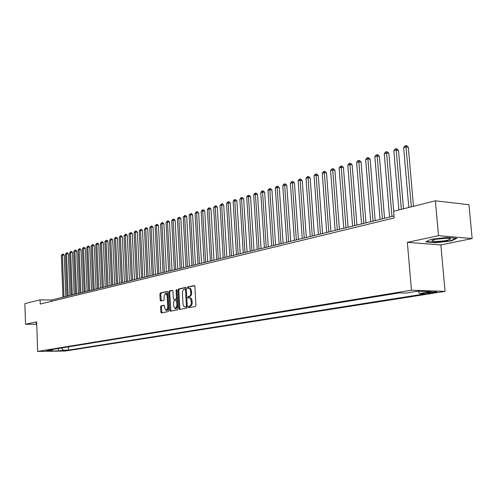 <?xml version="1.0" encoding="UTF-8"?>
<svg xmlns="http://www.w3.org/2000/svg" width="497" height="497" viewBox="0 0 497 497"><rect width="100%" height="100%" fill="white"/><g stroke="black" fill="none" stroke-linecap="round" stroke-linejoin="round"><path stroke-width="0.75" d="M188.32 307.078L188.792 307.724L195.377 306.475L195.942 305.307L194.886 286.477L194.271 285.558L187.642 286.999L187.257 287.813L187.68 288.446L189.177 288.291L190.233 289.279L190.805 292.714C190.798 294.758 190.202 296.001 189.022 296.448L188.177 296.616L187.785 297.43L188.214 298.076L189.699 297.933L190.618 298.691L191.345 302.393C191.339 304.437 190.742 305.674 189.556 306.102L188.711 306.264L188.32 307.078M189.444 297.877L190.755 298.032L191.625 298.952L192.202 302.412C192.196 304.456 191.6 305.692 190.413 306.121L189.568 306.282L189.357 307.612M194.594 285.7L188.5 287.024L188.27 288.328M188.941 288.241L190.233 288.397L190.947 289.068L191.668 292.739C191.656 294.783 191.059 296.026 189.879 296.467L189.034 296.641L188.81 297.958M66.722 350.54L61.665 350.683L66.722 350.54M161.065 305.848L160.55 306.96L160.811 312.01L161.382 312.911L168.222 311.619L168.75 310.495L167.793 292.335L167.222 291.447L160.401 292.932L159.885 294.05L160.202 300.126L160.767 301.014L163.699 300.412L164.221 299.287L164.066 296.255L165.613 293.23L167.147 295.603L167.775 307.544L166.24 310.557L164.681 308.146L164.582 306.164L164.004 305.27L161.065 305.848L161.91 305.866L161.395 306.978L161.947 312.806M36.648 321.845L25.527 324.23L24.85 303.642L40.083 299.828L40.232 304.046L394.189 217.922L393.63 211.268L435.372 200.807L438.516 235.665L407.347 242.35L411.454 290.192L37.666 351.416L36.648 321.845M178.957 308.55L179.61 309.463L186.754 308.109L187.307 306.953L186.282 288.335L185.679 287.428L178.504 288.987L177.963 290.136L178.957 308.55L179.808 308.562L180.119 309.364M177.367 309.886L170.359 311.209L169.769 310.302L168.812 292.118L169.34 290.981L172.347 290.335L172.931 291.223L173.323 298.629L173.969 299.523L175.95 299.119L176.491 297.976L176.075 290.236L176.491 289.428L176.907 290.055L177.907 308.749L177.367 309.886M429.955 292.255L426.271 292.944C426.612 293.36 428.911 293.311 433.167 292.808L436.882 292.118C436.546 291.702 434.241 291.751 429.955 292.255M411.454 290.192L445.063 291.379L65.281 351.031L37.666 351.416M68.449 346.838L68.58 350.099L425.886 293.733L419.654 293.534L417.952 291.254M68.58 350.099L63.38 350.168L58.87 350.882L47.513 351.044L51.968 350.317L46.656 350.391L399.42 292.876L405.881 293.087L417.331 291.23L431.129 291.708L419.654 293.534M407.347 242.35L440.864 244.928L472.15 238.529L438.516 235.665M472.15 238.529L468.944 204.708L435.372 200.807M25.527 324.23L36.735 324.274M440.864 244.928L445.063 291.379M394.028 215.965L51.384 300.058L40.083 299.828M51.433 301.319L51.384 300.058M51.968 350.317L52.744 349.397M61.361 347.993L63.38 350.168M58.87 350.882L57.919 348.552M431.017 239.293L425.749 241.902L435.85 242.698L451.245 240.939L456.886 238.324L446.766 237.473L431.017 239.293M36.697 323.125L36.02 323.187L36.722 324.001M451.208 240.511L451.245 240.939M435.813 242.337L435.85 242.698M36.405 323.292L36.43 324.001M185.996 287.57L179.355 289.012L178.814 290.161L179.808 308.562M186.002 306.786L186.387 305.978L185.493 289.658L185.07 289.018L184.145 289.217L182.828 290.472L182.38 292.547L183.076 304.717L183.629 306.158L184.542 306.916L186.86 306.798L187.245 305.997L186.387 305.978M185.151 289.03L185.921 289.043L186.35 289.683L187.245 305.997M185.661 306.984L185.114 306.953M186.86 306.798L185.971 306.972M172.658 290.472L170.185 291.006L169.657 292.143L170.918 311.103M174.664 299.542L176.802 299.138L177.342 298.175M173.733 306.332L175.329 308.767L176.901 305.711L176.677 301.449L176.081 300.542L174.043 300.952L173.509 302.083L173.733 306.332M176.062 308.78L177.764 306.009M177.51 301.294L176.932 300.561L176.18 300.548M164.29 305.388L161.91 305.866M166.973 310.569L168.62 308.041M167.943 295.156L166.458 293.249L165.743 293.23M167.526 291.584L161.245 292.95L160.73 294.069L161.32 300.902M413.473 206.292L408.329 147.249L406.117 146.895L403.639 147.671L408.807 207.46M411.323 206.833L405.894 145.584L406.776 145.727L408.329 147.249M403.639 147.671L404.9 145.901L405.894 145.584M447.064 240.331L450.425 239.063C451.108 237.908 440.926 238.106 435.266 239.368L432.788 240.07C428.613 241.654 440.162 241.853 447.064 240.331M435.937 239.237L446.275 238.28M456.053 238.256L450.909 240.647L435.987 242.35L426.376 241.592M36.716 323.808L36.343 323.156M403.502 208.796L398.488 150.33L396.283 149.988L393.854 150.753L398.892 209.945M401.352 209.33L396.078 148.69L396.96 148.827L398.488 150.33M393.854 150.753L395.103 148.994L396.078 148.69M393.73 211.237L388.847 153.349L386.647 153.014L384.268 153.766L389.567 217.065M391.978 216.468L386.461 151.728L387.337 151.858L388.847 153.349M384.268 153.766L385.51 152.026L386.461 151.728M384.548 218.295L379.404 156.313L377.211 155.983L374.875 156.717L380.037 219.401M382.404 218.823L377.037 154.704L377.913 154.834L379.404 156.313M374.875 156.717L376.105 154.996L377.037 154.704M375.16 220.6L370.147 159.214L367.954 158.897L365.674 159.612L370.7 221.693M373.017 221.122L367.799 157.624L368.675 157.748L370.147 159.214M365.674 159.612L366.885 157.909L367.799 157.624M365.96 222.855L361.071 162.059L358.884 161.749L356.647 162.451L361.549 223.936M363.823 223.383L358.747 160.481L359.617 160.606L361.071 162.059M356.647 162.451L357.846 160.767L358.747 160.481M356.939 225.066L352.174 164.849L349.994 164.544L347.801 165.234L352.578 226.141M354.802 225.595L349.869 163.289L350.739 163.407L352.174 164.849M347.801 165.234L348.987 163.563L349.869 163.289M348.093 227.241L343.452 167.582L341.277 167.29L339.122 167.967L343.781 228.297M345.962 227.763L341.159 166.041L342.029 166.16L343.452 167.582M339.122 167.967L340.302 166.309L341.159 166.041M339.42 229.365L334.891 170.266L332.723 169.98L330.611 170.645L335.152 230.415M337.295 229.887L332.623 168.738L333.493 168.85L334.891 170.266M330.611 170.645L331.779 169.005L332.623 168.738M330.915 231.459L326.498 172.894L324.33 172.614L322.261 173.267L326.691 232.49M328.79 231.975L324.243 171.384L325.113 171.496L326.498 172.894M322.261 173.267L323.417 171.645L324.243 171.384M322.565 233.503L318.26 175.478L316.098 175.205L314.067 175.845L318.391 234.528M320.447 234.025L316.024 173.981L316.887 174.093L318.26 175.478M314.067 175.845L315.216 174.236L316.024 173.981M314.377 235.516L310.171 178.013L308.022 177.746L306.028 178.373L310.24 236.529M312.265 236.032L307.96 176.528L308.823 176.634L310.171 178.013M306.028 178.373L307.165 176.783L307.96 176.528M306.338 237.485L302.238 180.498L300.095 180.243L298.132 180.858L302.251 238.492M304.232 238.007L300.045 179.032L300.902 179.137L302.238 180.498M298.132 180.858L299.256 179.28L300.045 179.032M298.448 239.424L294.448 182.939L292.311 182.691L290.385 183.294L294.398 240.418M296.349 239.939L292.267 181.486L293.124 181.591L294.448 182.939M290.385 183.294L291.503 181.728L292.267 181.486M290.708 241.325L286.8 185.338L284.663 185.095L282.774 185.685L286.694 242.306M288.608 241.84L284.663 185.095L284.638 183.896L285.489 183.996L286.8 185.338M282.774 185.685L283.88 184.138L284.638 183.896M283.097 243.188L279.289 187.692L277.158 187.456L275.307 188.04L279.128 244.164M281.01 243.704L277.158 187.456L277.146 186.269L277.997 186.363L279.289 187.692M275.307 188.04L276.4 186.499L277.146 186.269M275.63 245.021L271.909 190.003L269.79 189.773L267.964 190.345L271.697 245.99M273.543 245.537L269.79 189.773L269.784 188.593L270.629 188.686L271.909 190.003M267.964 190.345L269.051 188.823L269.784 188.593M268.293 246.823L264.659 192.277L262.546 192.053L260.757 192.612L264.404 247.779M266.212 247.332L262.546 192.053L262.553 190.879L263.398 190.972L264.659 192.277M260.757 192.612L261.832 191.103L262.553 190.879M261.087 248.593L257.539 194.507L255.433 194.29L253.675 194.843L257.235 249.537M259.012 249.103L255.433 194.29L255.446 193.122L256.284 193.215L257.539 194.507M253.675 194.843L254.744 193.345L255.446 193.122M254.004 250.333L250.538 196.706L248.438 196.489L246.711 197.029L250.19 251.265M251.936 250.836L248.438 196.489L248.463 195.327L249.301 195.414L250.538 196.706M246.711 197.029L247.773 195.551L248.463 195.327M247.046 252.041L243.66 198.862L241.567 198.651L239.871 199.185L243.263 252.967M244.984 252.544L241.567 198.651L241.598 197.495L242.437 197.582L243.66 198.862M239.871 199.185L240.921 197.713L241.598 197.495M240.206 253.718L236.901 200.981L234.814 200.776L233.143 201.297L236.46 254.638M238.15 254.222L234.814 200.776L234.857 199.626L235.69 199.713L236.901 200.981M233.143 201.297L234.186 199.837L234.857 199.626M233.484 255.365L230.254 203.062L228.179 202.863L226.533 203.379L229.776 256.278M231.434 255.868L228.179 202.863L228.222 201.726L229.055 201.807L230.254 203.062M226.533 203.379L228.222 201.726M226.874 256.986L223.718 205.112L221.65 204.913L220.034 205.423L223.196 257.893M224.83 257.489L221.65 204.913L221.705 203.782L222.532 203.863L223.718 205.112M220.034 205.423L221.705 203.782M220.376 258.583L217.295 207.125L215.226 206.932L213.642 207.435L216.735 259.477M218.338 259.086L215.226 206.932L215.294 205.808L216.114 205.888L217.295 207.125M213.642 207.435L215.294 205.808M213.983 260.155L210.97 209.107L208.914 208.92L207.355 209.411L210.374 261.037M211.952 260.652L208.914 208.92L208.988 207.802L209.809 207.876L210.97 209.107M207.355 209.411L208.988 207.802M207.696 261.695L204.752 211.057L202.701 210.871L201.167 211.355L204.118 262.571M205.677 262.192L202.701 210.871L202.782 209.765L203.602 209.84L204.752 211.057M201.167 211.355L202.782 209.765M201.515 263.211L198.638 212.971L196.595 212.797L195.085 213.269L197.968 264.081M199.496 263.708L196.595 212.797L196.682 211.691L197.495 211.765L198.638 212.971M195.085 213.269L196.682 211.691M195.433 264.708L192.619 214.859L190.581 214.685L189.096 215.151L191.917 265.566M193.42 265.199L190.581 214.685L190.674 213.592L191.488 213.66L192.619 214.859M189.096 215.151L190.674 213.592M189.444 266.175L186.698 216.717L184.667 216.549L183.207 217.009L185.959 267.032M187.444 266.665L184.667 216.549L184.766 215.456L185.574 215.524L186.698 216.717M183.207 217.009L184.766 215.456M183.555 267.622L180.865 218.543L178.845 218.376L177.404 218.829L180.1 268.467M181.56 268.113L178.845 218.376L178.951 217.295L179.759 217.363L180.865 218.543M177.404 218.829L178.951 217.295M177.758 269.045L175.13 220.339L173.118 220.177L171.695 220.625L174.335 269.883M175.764 269.529L173.118 220.177L173.229 219.102L174.031 219.165L175.13 220.339M171.695 220.625L173.229 219.102M172.049 270.443L169.483 222.109L167.477 221.954L166.079 222.395L168.657 271.275M170.067 270.933L167.477 221.954L167.595 220.885L168.396 220.948L169.483 222.109M166.079 222.395L167.595 220.885M166.433 271.822L163.917 223.855L161.923 223.7L160.55 224.135L163.066 272.648M164.457 272.306L161.923 223.7L162.047 222.637L162.842 222.699L163.917 223.855M160.55 224.135L162.047 222.637M160.904 273.182L158.444 225.57L156.456 225.421L155.101 225.849L157.561 273.996M158.934 273.661L156.456 225.421L156.58 224.364L157.375 224.42L158.444 225.57M155.101 225.849L156.58 224.364M155.455 274.518L153.051 227.259L151.069 227.117L149.734 227.533L152.144 275.332M153.492 274.996L151.069 227.117L151.2 226.06L151.995 226.123L153.051 227.259M149.734 227.533L151.2 226.06M150.094 275.835L147.739 228.924L145.764 228.782L144.453 229.198L146.808 276.636M148.137 276.313L145.764 228.782L145.901 227.738L146.696 227.794L147.739 228.924M144.453 229.198L145.901 227.738M144.807 277.127L142.509 230.565L140.539 230.428L139.247 230.832L141.552 277.929M142.856 277.606L140.539 230.428L140.682 229.384L141.471 229.44L142.509 230.565M139.247 230.832L140.682 229.384M139.607 278.407L137.358 232.18L135.395 232.043L134.122 232.447L136.377 279.196M137.663 278.885L135.395 232.043L135.544 231.012L136.327 231.062L137.358 232.18M134.122 232.447L135.544 231.012M134.482 279.662L132.277 233.77L130.326 233.64L129.071 234.031L131.276 280.451M132.544 280.14L130.326 233.64L130.481 232.608L131.258 232.664L132.277 233.77M129.071 234.031L130.481 232.608M129.431 280.904L127.275 235.342L125.331 235.211L124.095 235.597L126.25 281.681M127.499 281.377L125.331 235.211L125.486 234.186L126.263 234.242L127.275 235.342M124.095 235.597L125.486 234.186M124.449 282.128L122.343 236.883L120.411 236.758L119.187 237.144L121.299 282.899M122.529 282.594L120.411 236.758L120.566 235.74L121.343 235.789L122.343 236.883M119.187 237.144L120.566 235.74M119.547 283.327L117.485 238.411L115.559 238.287L114.353 238.666L116.422 284.098M117.634 283.799L115.559 238.287L115.72 237.274L116.491 237.324L117.485 238.411M114.353 238.666L115.72 237.274M114.714 284.514L112.695 239.908L110.775 239.79L109.588 240.163L111.608 285.278M112.807 284.986L110.775 239.79L110.943 238.784L111.713 238.833L112.695 239.908M109.588 240.163L110.943 238.784M109.949 285.682L107.973 241.387L106.06 241.269L104.892 241.641L106.867 286.44M108.048 286.154L106.06 241.269L106.234 240.268L106.998 240.318L107.973 241.387M104.892 241.641L106.234 240.268M105.252 286.837L103.32 242.847L101.413 242.735L100.264 243.095L102.196 287.589M103.357 287.303L101.413 242.735L101.593 241.735L102.351 241.784L103.32 242.847M100.264 243.095L101.593 241.735M100.624 287.974L98.735 244.288L96.834 244.176L95.697 244.53L97.592 288.72M98.735 288.434L96.834 244.176L97.014 243.182L97.772 243.232L98.735 244.288M95.697 244.53L97.014 243.182M96.058 289.092L94.206 245.704L92.318 245.593L91.193 245.947L93.045 289.832M94.175 289.552L92.318 245.593L92.498 244.611L93.256 244.654L94.206 245.704M91.193 245.947L92.498 244.611M91.554 290.198L89.746 247.102L87.857 246.997L86.758 247.344L88.565 290.931M89.684 290.658L87.857 246.997L88.05 246.015L88.801 246.058L89.746 247.102M86.758 247.344L88.05 246.015M87.118 291.285L85.347 248.481L83.465 248.376L82.378 248.717L84.148 292.019M85.248 291.745L83.465 248.376L83.658 247.407L84.409 247.444L85.347 248.481M82.378 248.717L83.658 247.407M82.738 292.36L81.005 249.842L79.135 249.742L78.06 250.078L79.793 293.087M80.881 292.82L79.135 249.742L79.327 248.773L80.073 248.817L81.005 249.842M78.06 250.078L79.327 248.773M78.42 293.423L76.724 251.184L74.861 251.084L73.798 251.42L75.501 294.137M76.569 293.876L74.861 251.084L75.053 250.121L75.799 250.165L76.724 251.184M73.798 251.42L75.053 250.121M74.159 294.466L72.5 252.507L70.642 252.414L69.599 252.743L71.257 295.181M72.314 294.92L70.642 252.414L70.841 251.451L71.587 251.494L72.5 252.507M69.599 252.743L70.841 251.451M69.953 295.498L68.331 253.818L66.48 253.718L65.449 254.048L67.076 296.206M68.12 295.951L66.48 253.718L66.685 252.768L67.424 252.805L68.331 253.818M65.449 254.048L66.685 252.768M65.809 296.516L64.219 255.104L62.373 255.011L61.361 255.334L62.951 297.218M63.976 296.964L62.373 255.011L62.585 254.066L63.318 254.104L64.219 255.104M61.361 255.334L62.585 254.066M435.415 291.826L435.471 292.447M433.086 291.919L433.167 292.808M190.413 306.121L189.556 306.102M192.202 302.412L191.345 302.393M192.115 300.847L191.258 300.828M189.034 296.641L188.177 296.616M189.879 296.467L189.022 296.448M191.668 292.739L190.805 292.714M191.581 291.18L190.718 291.161M188.5 287.024L187.642 286.999M189.568 306.282L188.711 306.264M178.814 290.161L177.963 290.136M179.355 289.012L178.504 288.987M186.35 289.683L185.493 289.658M170.614 310.314L169.769 310.302M169.657 292.143L168.812 292.118M170.185 291.006L169.34 290.981M174.82 299.542L173.969 299.523M176.802 299.138L175.95 299.119M177.33 298.001L176.491 297.976M176.913 290.26L176.075 290.236M177.746 305.73L176.901 305.711M177.516 301.468L176.677 301.449M168.595 307.562L167.775 307.544M167.967 295.628L167.147 295.603M161.04 300.145L160.202 300.126M160.73 294.069L159.885 294.05M161.245 292.95L160.401 292.932M161.655 312.023L160.811 312.01M161.395 306.978L160.55 306.96M185.921 289.043L185.108 289.024M185.81 306.991L184.952 306.972M174.764 299.554L173.913 299.529M176.18 308.78L175.329 308.767M176.932 300.561L176.124 300.542M167.085 310.569L166.24 310.557M449.008 238.43L450.425 239.063"/></g></svg>
